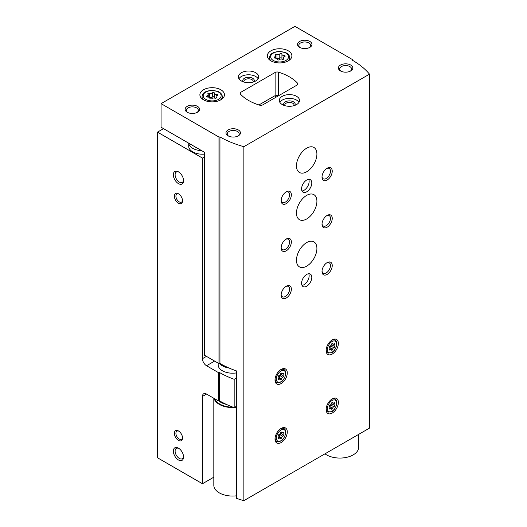 <?xml version="1.0" encoding="UTF-8"?>
<svg xmlns="http://www.w3.org/2000/svg" width="527" height="527" viewBox="0 0 527 527"><rect width="100%" height="100%" fill="white"/><g stroke="black" fill="none" stroke-linecap="round" stroke-linejoin="round"><path stroke-width="0.79" d="M188.732 143.199L188.732 146.289A13.728 7.925 0 0 0 192.757 151.888A13.728 7.925 0 0 0 204.404 154.134M163.528 128.647L157.501 132.125L202.46 158.087L204.404 156.96M157.501 132.125L157.501 457.779L202.46 483.74L213.817 477.179M178.449 440.374A5.777 3.34 -120 0 0 182.54 438.016A5.777 3.34 -120 0 0 178.449 430.934A5.777 3.34 -120 0 0 174.365 433.299A5.777 3.34 -120 0 0 178.449 440.374M178.449 203.218A5.777 3.34 -120 0 0 182.54 200.853A5.777 3.34 -120 0 0 178.449 193.778A5.777 3.34 -120 0 0 174.365 196.136A5.777 3.34 -120 0 0 178.449 203.218M178.449 459.966A7.226 4.17 -120 0 0 183.561 457.014A7.226 4.17 -120 0 0 178.449 448.161A7.226 4.17 -120 0 0 173.343 451.112A7.226 4.17 -120 0 0 178.449 459.966M178.449 183.627A7.226 4.17 -120 0 0 183.561 180.682A7.226 4.17 -120 0 0 178.449 171.828A7.226 4.17 -120 0 0 173.343 174.78A7.226 4.17 -120 0 0 178.449 183.627M202.46 158.087L202.46 358.67A5.777 3.34 -120 0 0 206.551 365.745L218.455 372.622L219.423 372.47L219.423 400.79L218.455 400.942L206.551 394.064A5.777 3.34 -120 0 0 203.659 393.781A5.777 3.34 -120 0 0 202.46 396.423L202.46 483.74M218.455 400.942L218.455 372.622M219.423 400.79A86.705 50.058 0 0 0 234.166 407.621L234.166 379.302A86.705 50.058 180 0 1 219.423 372.47M236.439 377.984L234.166 379.302M236.439 406.304L234.166 407.621M218.415 363.281A14.453 8.34 0 0 0 222.387 370.764A14.453 8.34 0 0 0 236.439 372.905M276.444 96.968L274.6 95.907L258.928 104.952M188.758 143.212A13.728 7.925 0 0 0 192.757 148.35A13.728 7.925 0 0 0 201.657 150.656M193.982 146.229A10.402 6.008 0 0 0 195.102 146.993A10.402 6.008 0 0 0 196.433 147.639M178.91 172.125A5.975 3.452 -120 0 0 176.347 172.046A5.975 3.452 -120 0 0 175.432 176.835A5.975 3.452 -120 0 0 179.332 182.098A5.975 3.452 -120 0 0 182.322 182.395A5.975 3.452 -120 0 0 183.534 180.135M178.91 448.457A5.975 3.452 -120 0 0 176.347 448.378A5.975 3.452 -120 0 0 175.432 453.167A5.975 3.452 -120 0 0 179.332 458.431A5.975 3.452 -120 0 0 182.322 458.727A5.975 3.452 -120 0 0 183.534 456.468M178.857 194.035A4.684 2.707 -120 0 0 176.881 193.989A4.684 2.707 -120 0 0 176.163 197.744A4.684 2.707 -120 0 0 179.226 201.874A4.684 2.707 -120 0 0 181.565 202.105A4.684 2.707 -120 0 0 182.513 200.372M178.857 431.198A4.684 2.707 -120 0 0 176.881 431.152A4.684 2.707 -120 0 0 176.163 434.907A4.684 2.707 -120 0 0 179.226 439.037A4.684 2.707 -120 0 0 181.565 439.268A4.684 2.707 -120 0 0 182.513 437.535M281.932 54.261A1.14 0.659 0 0 0 281.932 54.241A1.14 0.659 0 0 0 281.069 53.602A1.14 0.659 0 0 0 279.784 53.932A1.996 1.153 0 0 1 276.978 54.367A1.14 0.659 0 0 0 275.825 54.353A1.14 0.659 0 0 0 275.239 54.927A1.14 0.659 0 0 0 275.41 55.276A1.996 1.153 0 0 1 275.707 55.875A1.996 1.153 0 0 1 274.659 56.896A1.14 0.659 0 0 0 274.06 57.476A1.14 0.659 0 0 0 275.232 58.135A1.996 1.153 0 0 1 277.288 59.287A1.996 1.153 0 0 1 277.288 59.32A1.14 0.659 0 0 0 277.288 59.34A1.14 0.659 0 0 0 278.151 59.979A1.14 0.659 0 0 0 279.435 59.65A1.996 1.153 0 0 1 282.241 59.215A1.14 0.659 0 0 0 283.394 59.228A1.14 0.659 0 0 0 283.981 58.655A1.14 0.659 0 0 0 283.809 58.306A1.996 1.153 0 0 1 283.513 57.706A1.996 1.153 0 0 1 284.56 56.692A1.14 0.659 0 0 0 285.16 56.106A1.14 0.659 0 0 0 283.987 55.447A1.996 1.153 0 0 1 281.932 54.294A1.996 1.153 0 0 1 281.932 54.261M214.496 93.2A1.14 0.659 0 0 0 214.496 93.18A1.14 0.659 0 0 0 213.633 92.541A1.14 0.659 0 0 0 212.348 92.871A1.996 1.153 0 0 1 209.542 93.305A1.14 0.659 0 0 0 208.382 93.286A1.14 0.659 0 0 0 207.796 93.865A1.14 0.659 0 0 0 207.967 94.208A1.996 1.153 0 0 1 208.264 94.814A1.996 1.153 0 0 1 207.216 95.828A1.14 0.659 0 0 0 206.617 96.408A1.14 0.659 0 0 0 207.79 97.067A1.996 1.153 0 0 1 209.845 98.22A1.996 1.153 0 0 1 209.845 98.253A1.14 0.659 0 0 0 209.845 98.272A1.14 0.659 0 0 0 210.708 98.911A1.14 0.659 0 0 0 211.992 98.589A1.996 1.153 0 0 1 214.799 98.154A1.14 0.659 0 0 0 215.958 98.167A1.14 0.659 0 0 0 216.538 97.594A1.14 0.659 0 0 0 216.373 97.245A1.996 1.153 0 0 1 216.07 96.639A1.996 1.153 0 0 1 217.124 95.624A1.14 0.659 0 0 0 217.723 95.044A1.14 0.659 0 0 0 216.544 94.386A1.996 1.153 0 0 1 214.489 93.233A1.996 1.153 0 0 1 214.496 93.2M161.078 103.635L161.078 127.231L204.404 152.244L204.404 355.185L218.968 363.597L219.937 363.446A86.705 50.058 180 0 0 236.439 370.909L236.439 498.338A86.705 50.058 0 0 0 243.876 500.65L369.499 428.122L369.499 74.155A86.705 50.058 0 0 0 352.57 60.328L352.827 59.775L294.936 26.35L161.078 103.635L218.968 137.053L219.937 136.908A86.705 50.058 0 0 0 243.876 146.677L369.499 74.155M218.968 363.597L218.968 137.053M219.937 363.446L219.937 136.908M243.876 500.65L243.876 146.677M352.827 60.48L352.827 59.775M296.991 85.104A2.892 1.667 0 0 0 297.841 83.925A2.892 1.667 0 0 0 297.498 83.134A46.244 26.699 0 0 0 278.533 72.186A2.892 1.667 0 0 0 275.127 72.476L240.971 92.192A2.892 1.667 0 0 0 240.128 93.371A2.892 1.667 0 0 0 240.47 94.162A46.244 26.699 0 0 0 259.436 105.11A2.892 1.667 0 0 0 262.841 104.82L296.991 85.104M332.234 354.065A8.669 5.006 -60 0 1 327.899 354.493A8.669 5.006 -60 0 1 327.899 344.487A8.669 5.006 -60 0 1 336.569 339.48A8.669 5.006 -60 0 1 337.899 346.423A8.669 5.006 -60 0 1 332.234 354.065M332.234 413.063A8.669 5.006 -60 0 1 327.899 413.491A8.669 5.006 -60 0 1 327.899 403.478A8.669 5.006 -60 0 1 336.569 398.471A8.669 5.006 -60 0 1 337.899 405.421A8.669 5.006 -60 0 1 332.234 413.063M281.141 442.561A8.669 5.006 -60 0 1 276.807 442.99A8.669 5.006 -60 0 1 276.807 432.977A8.669 5.006 -60 0 1 285.476 427.97A8.669 5.006 -60 0 1 286.807 434.92A8.669 5.006 -60 0 1 281.141 442.561M281.141 383.564A8.669 5.006 -60 0 1 276.807 383.992A8.669 5.006 -60 0 1 276.807 373.979A8.669 5.006 -60 0 1 285.476 368.972A8.669 5.006 -60 0 1 286.807 375.922A8.669 5.006 -60 0 1 281.141 383.564M306.688 218.968A14.453 8.346 -60 0 1 299.461 219.687A14.453 8.346 -60 0 1 299.461 202.994A14.453 8.346 -60 0 1 313.914 194.654A14.453 8.346 -60 0 1 316.128 206.235A14.453 8.346 -60 0 1 306.688 218.968M306.688 266.161A14.453 8.346 -60 0 1 299.461 266.879A14.453 8.346 -60 0 1 299.461 250.193A14.453 8.346 -60 0 1 313.914 241.847A14.453 8.346 -60 0 1 316.128 253.428A14.453 8.346 -60 0 1 306.688 266.161M306.688 171.769A14.453 8.346 -60 0 1 299.461 172.487A14.453 8.346 -60 0 1 299.461 155.801A14.453 8.346 -60 0 1 313.914 147.455A14.453 8.346 -60 0 1 316.128 159.035A14.453 8.346 -60 0 1 306.688 171.769M306.688 286.22A7.226 4.17 -60 0 1 303.078 286.583A7.226 4.17 -60 0 1 303.078 278.236A7.226 4.17 -60 0 1 310.298 274.066A7.226 4.17 -60 0 1 311.411 279.857A7.226 4.17 -60 0 1 306.688 286.22M306.688 191.828A7.226 4.17 -60 0 1 303.078 192.19A7.226 4.17 -60 0 1 303.078 183.844A7.226 4.17 -60 0 1 310.298 179.674A7.226 4.17 -60 0 1 311.411 185.464A7.226 4.17 -60 0 1 306.688 191.828M327.122 180.03A7.226 4.17 -60 0 1 322.017 177.079A7.226 4.17 -60 0 1 327.122 168.232A7.226 4.17 -60 0 1 332.234 171.183A7.226 4.17 -60 0 1 327.122 180.03M327.122 227.229A7.226 4.17 -60 0 1 322.017 224.278A7.226 4.17 -60 0 1 327.122 215.431A7.226 4.17 -60 0 1 332.234 218.376A7.226 4.17 -60 0 1 327.122 227.229M327.122 274.422A7.226 4.17 -60 0 1 322.017 271.471A7.226 4.17 -60 0 1 327.122 262.624A7.226 4.17 -60 0 1 332.234 265.575A7.226 4.17 -60 0 1 327.122 274.422M286.253 250.826A7.226 4.17 -60 0 1 281.141 247.874A7.226 4.17 -60 0 1 286.253 239.027A7.226 4.17 -60 0 1 291.359 241.979A7.226 4.17 -60 0 1 286.253 250.826M286.253 298.018A7.226 4.17 -60 0 1 281.141 295.074A7.226 4.17 -60 0 1 286.253 286.22A7.226 4.17 -60 0 1 291.359 289.171A7.226 4.17 -60 0 1 286.253 298.018M286.253 203.626A7.226 4.17 -60 0 1 281.141 200.682A7.226 4.17 -60 0 1 286.253 191.828A7.226 4.17 -60 0 1 291.359 194.779A7.226 4.17 -60 0 1 286.253 203.626M270.924 60.862A12.286 7.095 0 0 0 284.31 62.397A12.286 7.095 0 0 0 291.892 55.849A12.286 7.095 0 0 0 279.606 48.754A12.286 7.095 0 0 0 267.327 55.849A12.286 7.095 0 0 0 270.924 60.862M203.481 99.801A12.286 7.095 0 0 0 216.867 101.336A12.286 7.095 0 0 0 224.456 94.781A12.286 7.095 0 0 0 212.17 87.693A12.286 7.095 0 0 0 199.885 94.781A12.286 7.095 0 0 0 203.481 99.801M255.7 72.719A10.118 5.843 180 0 1 258.665 76.85A10.118 5.843 180 0 1 248.546 82.686A10.118 5.843 180 0 1 238.428 76.85A10.118 5.843 180 0 1 244.673 71.455A10.118 5.843 180 0 1 255.7 72.719M296.569 96.316A10.118 5.843 180 0 1 299.534 100.446A10.118 5.843 180 0 1 289.422 106.289A10.118 5.843 180 0 1 279.303 100.446A10.118 5.843 180 0 1 285.548 95.051A10.118 5.843 180 0 1 296.569 96.316M197.454 106.349A7.226 4.17 180 0 1 197.454 112.244A7.226 4.17 180 0 1 187.237 112.244A7.226 4.17 180 0 1 187.237 106.349A7.226 4.17 180 0 1 197.454 106.349M309.856 41.455A7.226 4.17 180 0 1 309.856 47.351A7.226 4.17 180 0 1 299.639 47.351A7.226 4.17 180 0 1 299.639 41.455A7.226 4.17 180 0 1 309.856 41.455M350.725 65.052A7.226 4.17 180 0 1 350.732 70.947A7.226 4.17 180 0 1 340.508 70.947A7.226 4.17 180 0 1 340.508 65.052A7.226 4.17 180 0 1 350.725 65.052M238.329 129.945A7.226 4.17 180 0 1 238.329 135.841A7.226 4.17 180 0 1 228.112 135.841A7.226 4.17 180 0 1 228.112 129.945A7.226 4.17 180 0 1 238.329 129.945M275.008 96.138L275.127 96.072A2.892 1.667 180 0 1 278.506 95.776M228.593 136.098A5.975 3.452 180 0 1 227.242 133.917A5.975 3.452 180 0 1 230.931 130.729A5.975 3.452 180 0 1 237.446 131.473A5.975 3.452 180 0 1 239.192 133.917A5.975 3.452 180 0 1 237.842 136.098M340.995 71.204A5.975 3.452 180 0 1 339.645 69.024A5.975 3.452 180 0 1 343.334 65.835A5.975 3.452 180 0 1 349.842 66.58A5.975 3.452 180 0 1 351.595 69.024A5.975 3.452 180 0 1 350.244 71.204M300.12 47.608A5.975 3.452 180 0 1 298.769 45.421A5.975 3.452 180 0 1 302.458 42.239A5.975 3.452 180 0 1 308.974 42.983A5.975 3.452 180 0 1 310.719 45.421A5.975 3.452 180 0 1 309.369 47.608M187.724 112.501A5.975 3.452 180 0 1 186.374 110.321A5.975 3.452 180 0 1 190.063 107.133A5.975 3.452 180 0 1 196.571 107.877A5.975 3.452 180 0 1 198.323 110.321A5.975 3.452 180 0 1 196.973 112.501M279.844 102.337A10.118 5.843 180 0 1 296.569 100.09A10.118 5.843 180 0 1 298.993 102.337M283.994 105.374A5.777 3.34 180 0 1 286.306 101.415A5.777 3.34 180 0 1 293.506 101.863A5.777 3.34 180 0 1 294.843 105.374M284.824 105.65A4.684 2.707 180 0 1 284.732 105.117A4.684 2.707 180 0 1 287.623 102.62A4.684 2.707 180 0 1 292.729 103.206A4.684 2.707 180 0 1 294.106 105.117A4.684 2.707 180 0 1 294.013 105.65M238.975 78.734A10.118 5.843 180 0 1 255.7 76.494A10.118 5.843 180 0 1 258.118 78.734M243.125 81.777A5.777 3.34 180 0 1 245.43 77.812A5.777 3.34 180 0 1 252.631 78.266A5.777 3.34 180 0 1 253.968 81.777M243.955 82.054A4.684 2.707 180 0 1 243.863 81.52A4.684 2.707 180 0 1 246.755 79.017A4.684 2.707 180 0 1 251.86 79.603A4.684 2.707 180 0 1 253.23 81.52A4.684 2.707 180 0 1 253.138 82.054M214.496 93.266L214.496 97.449A1.996 1.153 0 0 0 214.489 97.482A1.996 1.153 0 0 0 214.911 98.187M214.489 97.396A1.14 0.659 0 0 0 213.606 96.784A1.14 0.659 0 0 0 212.348 97.113A1.996 1.153 0 0 1 209.542 97.548A1.14 0.659 0 0 0 209.43 97.515M281.932 54.334L281.932 58.51A1.996 1.153 0 0 0 281.932 58.543A1.996 1.153 0 0 0 282.347 59.248M281.932 58.457A1.14 0.659 0 0 0 281.043 57.851A1.14 0.659 0 0 0 279.784 58.181A1.996 1.153 0 0 1 276.978 58.616A1.14 0.659 0 0 0 276.873 58.576M285.786 192.124A5.975 3.452 -60 0 1 288.355 192.045A5.975 3.452 -60 0 1 289.27 196.834A5.975 3.452 -60 0 1 285.364 202.098A5.975 3.452 -60 0 1 282.38 202.394A5.975 3.452 -60 0 1 281.161 200.135M285.786 286.517A5.975 3.452 -60 0 1 288.355 286.438A5.975 3.452 -60 0 1 289.27 291.227A5.975 3.452 -60 0 1 285.364 296.49A5.975 3.452 -60 0 1 282.38 296.787A5.975 3.452 -60 0 1 281.161 294.521M285.786 239.317A5.975 3.452 -60 0 1 288.355 239.238A5.975 3.452 -60 0 1 289.27 244.027A5.975 3.452 -60 0 1 285.364 249.291A5.975 3.452 -60 0 1 282.38 249.587A5.975 3.452 -60 0 1 281.161 247.328M326.661 262.914A5.975 3.452 -60 0 1 329.223 262.841A5.975 3.452 -60 0 1 330.139 267.624A5.975 3.452 -60 0 1 326.239 272.894A5.975 3.452 -60 0 1 323.255 273.184A5.975 3.452 -60 0 1 322.037 270.924M326.661 215.721A5.975 3.452 -60 0 1 329.223 215.642A5.975 3.452 -60 0 1 330.139 220.431A5.975 3.452 -60 0 1 326.239 225.694A5.975 3.452 -60 0 1 323.255 225.991A5.975 3.452 -60 0 1 322.037 223.731M326.661 168.521A5.975 3.452 -60 0 1 329.223 168.449A5.975 3.452 -60 0 1 330.139 173.231A5.975 3.452 -60 0 1 326.239 178.501A5.975 3.452 -60 0 1 323.255 178.791A5.975 3.452 -60 0 1 322.037 176.532M308.717 179.345A7.226 4.17 -60 0 1 304.033 190.293A7.226 4.17 -60 0 1 301.997 190.985M308.717 273.737A7.226 4.17 -60 0 1 304.033 284.685A7.226 4.17 -60 0 1 301.997 285.377M282.755 377.273A1.416 0.817 120 0 0 281.497 378.841A0.81 0.468 120 0 1 281.095 379.552A0.81 0.468 120 0 1 280.535 379.71A0.81 0.468 120 0 1 280.384 379.486A1.416 0.817 120 0 0 280.114 379.084A1.416 0.817 120 0 0 279.119 379.368A0.81 0.468 120 0 1 278.552 379.532A0.81 0.468 120 0 1 278.566 378.577A1.416 0.817 120 0 0 278.585 376.91A1.416 0.817 120 0 0 278.566 376.897A0.81 0.468 120 0 0 278.566 376.897A0.81 0.468 120 0 1 278.467 376.133A0.81 0.468 120 0 1 279.119 375.461A1.416 0.817 120 0 0 280.384 373.893A0.81 0.468 120 0 1 280.779 373.175A0.81 0.468 120 0 1 281.346 373.024A0.81 0.468 120 0 1 281.497 373.248A1.416 0.817 120 0 0 281.761 373.65A1.416 0.817 120 0 0 282.755 373.36A0.81 0.468 120 0 1 283.322 373.202A0.81 0.468 120 0 1 283.315 374.157A1.416 0.817 120 0 0 283.295 375.823A1.416 0.817 120 0 0 283.315 375.837A0.81 0.468 120 0 0 283.315 375.837A0.81 0.468 120 0 1 283.414 376.601A0.81 0.468 120 0 1 282.755 377.273L280.16 375.771A0.81 0.468 120 0 0 280.812 375.119A0.81 0.468 120 0 0 280.746 374.354M282.755 436.264A1.416 0.817 120 0 0 281.497 437.838A0.81 0.468 120 0 1 281.095 438.55A0.81 0.468 120 0 1 280.535 438.708A0.81 0.468 120 0 1 280.384 438.477A1.416 0.817 120 0 0 280.114 438.082A1.416 0.817 120 0 0 279.119 438.365A0.81 0.468 120 0 1 278.552 438.53A0.81 0.468 120 0 1 278.566 437.575A1.416 0.817 120 0 0 278.585 435.901A1.416 0.817 120 0 0 278.566 435.888A0.81 0.468 120 0 0 278.566 435.888A0.81 0.468 120 0 1 278.467 435.131A0.81 0.468 120 0 1 279.119 434.459A1.416 0.817 120 0 0 280.384 432.884A0.81 0.468 120 0 1 280.779 432.173A0.81 0.468 120 0 1 281.346 432.015A0.81 0.468 120 0 1 281.497 432.245A1.416 0.817 120 0 0 281.761 432.641A1.416 0.817 120 0 0 282.755 432.357A0.81 0.468 120 0 1 283.322 432.193A0.81 0.468 120 0 1 283.315 433.148A1.416 0.817 120 0 0 283.295 434.821A1.416 0.817 120 0 0 283.315 434.834A0.81 0.468 120 0 0 283.315 434.834A0.81 0.468 120 0 1 283.414 435.592A0.81 0.468 120 0 1 282.755 436.264L280.16 434.768A0.81 0.468 120 0 0 280.812 434.11A0.81 0.468 120 0 0 280.746 433.352M331.839 403.853A0.81 0.468 120 0 1 331.898 404.617A0.81 0.468 120 0 1 331.252 405.27L333.848 406.772A1.416 0.817 120 0 0 332.583 408.339A0.81 0.468 120 0 1 332.188 409.051A0.81 0.468 120 0 1 331.621 409.209A0.81 0.468 120 0 1 331.47 408.978A1.416 0.817 120 0 0 331.206 408.583A1.416 0.817 120 0 0 330.212 408.866A0.81 0.468 120 0 1 329.645 409.031A0.81 0.468 120 0 1 329.652 408.076A1.416 0.817 120 0 0 329.678 406.403A1.416 0.817 120 0 0 329.652 406.396A0.81 0.468 120 0 0 329.652 406.396L329.678 406.403M332.162 402.503L332.583 402.747A0.81 0.468 120 0 0 332.432 402.523A0.81 0.468 120 0 0 331.872 402.674A0.81 0.468 120 0 0 331.47 403.392A1.416 0.817 120 0 1 330.212 404.96A0.81 0.468 120 0 0 329.553 405.632A0.81 0.468 120 0 0 329.645 406.389M332.583 402.747A1.416 0.817 120 0 0 332.853 403.142A1.416 0.817 120 0 0 333.848 402.859A0.81 0.468 120 0 1 334.414 402.7A0.81 0.468 120 0 1 334.401 403.649A1.416 0.817 120 0 0 334.381 405.322A1.416 0.817 120 0 0 334.401 405.335A0.81 0.468 120 0 0 334.401 405.335A0.81 0.468 120 0 1 334.5 406.093A0.81 0.468 120 0 1 333.848 406.772M331.839 344.862A0.81 0.468 120 0 1 331.898 345.62A0.81 0.468 120 0 1 331.252 346.279L333.848 347.774A1.416 0.817 120 0 0 332.583 349.342A0.81 0.468 120 0 1 332.188 350.06A0.81 0.468 120 0 1 331.621 350.211A0.81 0.468 120 0 1 331.47 349.987A1.416 0.817 120 0 0 331.206 349.592A1.416 0.817 120 0 0 330.212 349.875A0.81 0.468 120 0 1 329.645 350.033A0.81 0.468 120 0 1 329.652 349.078A1.416 0.817 120 0 0 329.678 347.412A1.416 0.817 120 0 0 329.652 347.398A0.81 0.468 120 0 0 329.652 347.398L329.678 347.412M332.162 343.505L332.583 343.756A0.81 0.468 120 0 0 332.432 343.525A0.81 0.468 120 0 0 331.872 343.683A0.81 0.468 120 0 0 331.47 344.394A1.416 0.817 120 0 1 330.212 345.962A0.81 0.468 120 0 0 329.553 346.634A0.81 0.468 120 0 0 329.645 347.392M332.583 343.756A1.416 0.817 120 0 0 332.853 344.151A1.416 0.817 120 0 0 333.848 343.867A0.81 0.468 120 0 1 334.414 343.703A0.81 0.468 120 0 1 334.401 344.658A1.416 0.817 120 0 0 334.381 346.325A1.416 0.817 120 0 0 334.401 346.338A0.81 0.468 120 0 0 334.401 346.338A0.81 0.468 120 0 1 334.5 347.102A0.81 0.468 120 0 1 333.848 347.774M280.41 373.781A1.416 0.817 120 0 0 280.7 374.328A1.416 0.817 120 0 0 280.72 374.335L283.269 375.81M280.16 375.771A1.416 0.817 120 0 0 278.902 377.339L281.497 378.841M331.496 344.283A1.416 0.817 120 0 0 331.786 344.829A1.416 0.817 120 0 0 331.806 344.842L334.362 346.318M331.252 346.279A1.416 0.817 120 0 0 329.988 347.846L332.583 349.342M331.496 403.28A1.416 0.817 120 0 0 331.786 403.827A1.416 0.817 120 0 0 331.806 403.834L334.362 405.309M331.252 405.27A1.416 0.817 120 0 0 329.988 406.837L332.583 408.339M280.41 432.779A1.416 0.817 120 0 0 280.7 433.319A1.416 0.817 120 0 0 280.72 433.332L283.269 434.808M280.16 434.768A1.416 0.817 120 0 0 278.902 436.336L281.497 437.838M275.766 95.795A10.836 6.258 0 0 0 277.9 96.125M276.148 95.697A11.706 6.759 0 0 0 278.203 95.947M226.906 367.055A15.896 9.176 180 0 1 219.331 363.538M324.988 453.819A18.788 10.843 0 0 0 345.936 457.489A18.788 10.843 0 0 0 358.683 447.219L358.683 434.367M213.817 398.26L213.817 485.209A18.788 10.843 0 0 0 236.439 495.828M214.048 398.392A18.788 10.843 0 0 0 233.948 407.536M234.337 407.523A18.788 10.843 0 0 0 236.439 407.338M229.061 368.024A14.453 8.34 180 0 1 220.246 364.262M206.446 356.364L202.46 358.67M206.551 394.064L202.46 396.423M214.621 361.087L206.551 365.745M273.276 60.447A8.959 5.171 0 0 0 288.262 58.128A8.959 5.171 0 0 0 277.288 51.798A8.959 5.171 0 0 0 273.276 60.447M205.833 99.386A8.959 5.171 0 0 0 220.826 97.067A8.959 5.171 0 0 0 209.851 90.73A8.959 5.171 0 0 0 205.833 99.386M297.498 84.709L297.498 83.134M278.533 95.762L278.533 72.186M275.127 96.072L275.127 72.476M240.971 94.689L240.971 92.192M220.464 100.011A10.118 5.843 0 0 0 222.282 96.672C222.19 94.544 220.879 92.864 218.356 91.632L212.223 90.341C203.205 91.171 202.625 93.944 202.052 96.672A10.118 5.843 0 0 0 203.877 100.011M287.907 61.079A10.118 5.843 0 0 0 289.725 57.733C289.626 55.605 288.322 53.925 285.799 52.693L279.666 51.409C270.647 52.232 270.068 55.006 269.495 57.733A10.118 5.843 0 0 0 271.313 61.079M216.544 95.894L216.544 94.386M216.373 97.936L216.373 97.245M207.216 96.988L207.216 95.828M209.542 97.548L209.542 93.305M212.348 97.113L212.348 92.871M283.987 56.956L283.987 55.447M283.809 59.004L283.809 58.306M274.659 58.056L274.659 56.896M276.978 58.616L276.978 54.367M279.784 58.181L279.784 53.932M275.252 381.844L276.912 382.582A7.411 4.275 -60 0 1 275.18 378.267M279.705 370.428A7.411 4.275 -60 0 1 284.303 369.77L282.841 368.702M280.937 381.713A6.548 3.781 -60 0 1 276.932 376.008A6.548 3.781 -60 0 1 284.949 371.377A6.548 3.781 -60 0 1 280.937 381.713M275.252 440.842L276.912 441.573A7.411 4.275 -60 0 1 275.18 437.265M279.705 429.426A7.411 4.275 -60 0 1 284.303 428.767L282.841 427.693M280.937 440.704A6.548 3.781 -60 0 1 276.932 435.006A6.548 3.781 -60 0 1 284.949 430.375A6.548 3.781 -60 0 1 280.937 440.704M326.345 411.343L327.998 412.081A7.411 4.275 -60 0 1 326.272 407.766M330.798 399.927A7.411 4.275 -60 0 1 335.396 399.268L333.934 398.201M332.03 411.212A6.548 3.781 -60 0 1 328.018 405.507A6.548 3.781 -60 0 1 336.035 400.876A6.548 3.781 -60 0 1 332.03 411.212M326.345 352.352L327.998 353.083A7.411 4.275 -60 0 1 326.272 348.775M330.798 340.929A7.411 4.275 -60 0 1 335.396 340.271L333.934 339.204M332.03 352.214A6.548 3.781 -60 0 1 328.018 346.509A6.548 3.781 -60 0 1 336.035 341.885A6.548 3.781 -60 0 1 332.03 352.214M282.386 373.617L283.315 374.157M278.408 378.959L279.119 379.368M281.069 373.004L281.497 373.248M333.479 344.124L334.401 344.658M329.5 349.46L330.212 349.875M333.479 403.115L334.401 403.649M329.5 408.458L330.212 408.866M282.386 432.614L283.315 433.148M278.408 437.957L279.119 438.365M281.069 432.002L281.497 432.245M218.804 400.889A16.62 9.591 0 0 0 226.557 404.472M214.944 398.913A18.063 10.428 0 0 0 232.908 407.147M235.161 407.042A18.063 10.428 0 0 0 236.439 406.91M222.282 98.806L222.282 96.672M202.052 98.806L202.052 96.672M289.725 59.867L289.725 57.733M269.495 59.867L269.495 57.733M214.489 97.482L214.489 93.233M216.07 98.121L216.07 96.639M208.264 97.093L208.264 94.814M281.932 58.543L281.932 54.294M283.513 59.189L283.513 57.706M275.707 58.154L275.707 55.875M276.912 382.582L280.759 382.108C282.518 381.541 284.165 379.097 285.687 374.776C286.062 372.464 285.601 370.797 284.303 369.77M276.912 441.573L280.759 441.106C282.518 440.532 284.165 438.089 285.687 433.774C286.062 431.455 285.601 429.788 284.303 428.767M327.998 412.081L331.852 411.607C333.611 411.034 335.258 408.59 336.779 404.275C337.155 401.963 336.694 400.289 335.396 399.268M327.998 353.083L331.852 352.609C333.611 352.043 335.258 349.599 336.779 345.277C337.155 342.965 336.694 341.298 335.396 340.271M280.7 374.328L283.295 375.823M278.717 378.281L280.114 379.084M280.851 373.123L281.761 373.65M331.786 344.829L334.381 346.325M329.81 348.782L331.206 349.592M331.944 343.624L332.853 344.151M331.786 403.827L334.381 405.322M329.81 407.779L331.206 408.583M331.944 402.621L332.853 403.142M280.7 433.319L283.295 434.821M278.717 437.272L280.114 438.082M280.851 432.114L281.761 432.641M218.158 363.129L218.158 364.862"/></g></svg>
